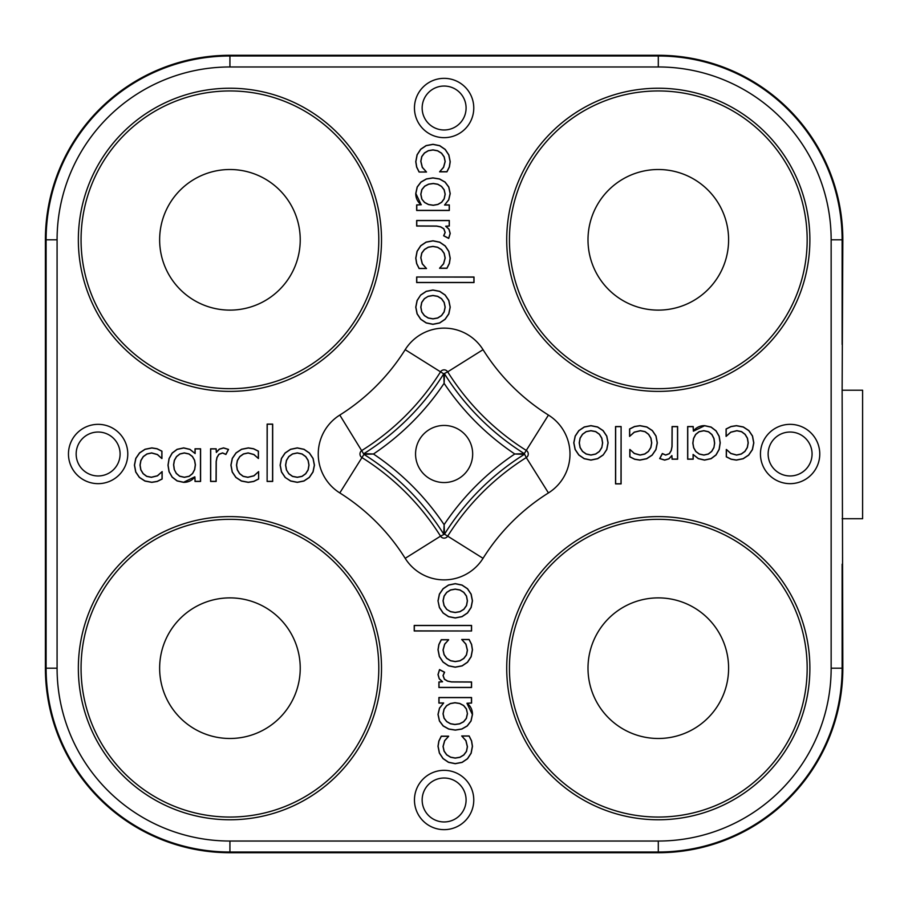 <?xml version="1.0" encoding="UTF-8"?>
<svg xmlns="http://www.w3.org/2000/svg" width="908" height="908" viewBox="0 0 908 908"><rect width="100%" height="100%" fill="white"/><g stroke="black" fill="none" stroke-linecap="round" stroke-linejoin="round"><path stroke-width="1.36" d="M658.3 817.052A148.867 148.867 0 0 1 509.433 668.186A148.867 148.867 0 0 1 658.3 519.319A148.867 148.867 0 0 1 807.167 668.186A148.867 148.867 0 0 1 658.3 817.052M809.879 668.186A151.579 151.579 0 0 1 658.3 819.765A151.579 151.579 0 0 1 506.721 668.186A151.579 151.579 0 0 1 658.3 516.607A151.579 151.579 0 0 1 809.879 668.186M658.3 738.488A70.302 70.302 0 0 1 587.998 668.186A70.302 70.302 0 0 1 658.3 597.884A70.302 70.302 0 0 1 728.602 668.186A70.302 70.302 0 0 1 658.3 738.488M842.125 390.213L842.828 239.814A184.528 184.528 0 0 0 658.3 55.286L229.928 55.286A184.528 184.528 0 0 0 45.4 239.814L45.4 668.186A184.528 184.528 0 0 0 229.928 852.714L658.3 852.714A184.528 184.528 0 0 0 842.828 668.186L842.125 390.213L862.6 390.213L862.6 518.729L842.125 518.729M472.671 454A28.557 28.557 0 0 0 444.114 425.443A28.557 28.557 0 0 0 415.558 454A28.557 28.557 0 0 0 444.114 482.557A28.557 28.557 0 0 0 472.671 454M363.949 454.386L373.449 454L363.949 453.614A252.333 252.333 0 0 0 443.728 373.835L444.114 383.335L444.5 373.835A252.333 252.333 0 0 0 524.279 453.614L514.779 454L524.279 454.386A252.333 252.333 0 0 0 444.5 534.165L444.114 524.665L443.728 534.165A252.333 252.333 0 0 0 363.949 454.386L361.951 457.575A4.211 4.211 0 0 1 361.951 450.425A248.576 248.576 0 0 0 440.539 371.837L443.728 373.835L447.689 371.837A248.576 248.576 0 0 0 526.277 450.425L524.279 453.614L526.277 457.575A248.576 248.576 0 0 0 447.689 536.163L444.5 534.165L440.539 536.163A248.576 248.576 0 0 0 361.951 457.575L339.796 492.93A45.945 45.945 0 0 1 339.796 415.07L363.949 454.386M809.879 239.814A151.579 151.579 0 0 1 658.3 391.393A151.579 151.579 0 0 1 506.721 239.814A151.579 151.579 0 0 1 658.3 88.235A151.579 151.579 0 0 1 809.879 239.814M381.508 668.186A151.579 151.579 0 0 1 229.928 819.765A151.579 151.579 0 0 1 78.349 668.186A151.579 151.579 0 0 1 229.928 516.607A151.579 151.579 0 0 1 381.508 668.186M381.508 239.814A151.579 151.579 0 0 1 229.928 391.393A151.579 151.579 0 0 1 78.349 239.814A151.579 151.579 0 0 1 229.928 88.235A151.579 151.579 0 0 1 381.508 239.814M419.087 172.032L426.522 172.032L422.356 167.31L420.892 161.261L421.845 156.585L424.513 153.055L428.338 150.762L432.991 150.002L437.577 150.83L441.492 153.248L444.091 156.891L445.09 161.533L443.513 167.276L439.597 171.828L446.963 171.828L449.403 166.958L450.232 161.749L448.881 154.95L445.249 149.423L439.744 145.655L432.991 144.293L426.102 145.586L420.688 149.23L417.056 154.791L415.75 161.681L416.624 167.106L419.087 172.032L426.397 171.93L422.254 167.367L420.779 161.261L421.732 156.539L424.433 152.964L428.292 150.66L432.991 149.877L437.622 150.728L441.572 153.157L444.194 156.846L445.204 161.533L443.615 167.344L439.722 171.726L446.906 171.714L449.29 166.924L450.118 161.749L448.779 154.984L445.158 149.502L439.699 145.768L432.991 144.406L426.147 145.689L420.767 149.309L417.169 154.837L415.864 161.681L416.738 167.072L419.144 171.918M421.176 204.777L416.659 204.913L416.659 210.474L449.324 210.474L449.324 204.913L444.67 204.913L448.768 199.839L450.232 193.586L448.813 186.991L445.09 182.043L439.529 178.921L432.923 177.877L426.385 178.921L420.949 182.031L417.169 186.991L415.75 193.518C415.785 198.194 417.589 201.951 421.176 204.777L415.864 193.518L417.271 187.048L421.028 182.111L426.419 179.024L432.923 177.991L439.495 179.024L445.011 182.133L448.711 187.048L450.118 193.586L448.666 199.794L444.557 205.026L449.21 205.026L449.21 210.361L416.772 210.361L416.772 205.026L421.289 204.72M445.783 226.194L448.995 229.168L450.232 233.424L448.7 238.429L443.626 235.785L445.09 232.448L443.762 228.827L440.641 226.955L436.68 226.149L416.659 226.047L416.659 220.485L449.324 220.485L449.324 226.047L445.669 226.251L449.21 225.933L449.21 220.599L416.772 220.599L416.772 225.933L436.691 226.035L440.675 226.841L443.853 228.748L445.204 232.448L443.796 235.739L448.654 238.271L450.118 233.424L448.904 229.236L445.669 226.251M439.597 268.314L446.963 268.314L449.403 263.456L450.232 258.235L448.881 251.437L445.249 245.92L439.744 242.152L432.991 240.79L426.102 242.084L420.688 245.727L417.056 251.278L415.75 258.167L416.624 263.604L419.087 268.53L426.522 268.53L422.356 263.797L420.892 257.747L421.845 253.082L424.513 249.552L428.338 247.248L432.991 246.488L437.577 247.328L441.492 249.734L444.091 253.389L445.09 258.031L443.513 263.774L439.597 268.178L446.906 268.201L449.29 263.411L450.118 258.235L448.779 251.482L445.158 246L439.699 242.254L432.991 240.904L426.147 242.186L420.767 245.807L417.169 251.323L415.864 258.167L416.738 263.57L419.144 268.416L426.397 268.428L422.254 263.853L420.779 257.747L421.732 253.026L424.433 249.462L428.292 247.146L432.991 246.374L437.622 247.214L441.572 249.655L444.194 253.332L445.204 258.031L443.615 263.831L439.597 268.178M416.659 277.008L474.01 277.008L474.01 282.57L416.659 282.57L416.659 277.008L473.897 277.122L473.897 282.456L416.772 282.456L416.772 277.122M420.688 295.009L417.067 300.503L415.75 307.176L417.067 313.85L420.688 319.276L426.181 322.953L432.923 324.349L439.654 322.998L445.136 319.321L448.847 313.918L450.232 307.176L448.847 300.435L445.136 294.964L439.676 291.298L432.923 290.004L426.181 291.332L420.688 295.009L417.181 300.548L415.864 307.176L417.181 313.805L420.767 319.196L426.227 322.851L432.923 324.235L439.608 322.896L445.056 319.241L448.734 313.873L450.118 307.176L448.734 300.48L445.056 295.043L439.631 291.4L432.923 290.117L426.227 291.434L420.767 295.089M726.286 449.483L726.286 456.849L731.156 459.278L736.365 460.118L743.164 458.767L748.691 455.135L752.46 449.63L753.822 442.877L752.528 435.988L748.884 430.574L743.323 426.942L736.433 425.636L731.008 426.51L726.082 428.973L726.082 436.408L730.804 432.242L736.853 430.778L741.53 431.731L745.059 434.399L747.352 438.224L748.113 442.877L747.284 447.462L744.866 451.378L741.223 453.966L736.581 454.976L730.838 453.398L726.423 449.483L726.4 456.792L731.19 459.176L736.365 460.004L743.13 458.665L748.612 455.044L752.346 449.585L753.708 442.877L752.426 436.022L748.805 430.653L743.289 427.055L736.433 425.75L731.042 426.624L726.196 429.03L726.184 436.283L730.747 432.14L736.853 430.664L741.575 431.618L745.15 434.319L747.466 438.178L748.237 442.877L747.386 447.508L744.957 451.458L741.269 454.079L736.581 455.09L730.77 453.501L726.423 449.483M693.337 431.062C696.164 427.475 699.92 425.67 704.597 425.636L711.123 427.055L716.083 430.835L719.193 436.271L720.237 442.809L719.193 449.415L716.072 454.976L711.123 458.699L704.529 460.118L698.275 458.654L693.201 454.556L693.201 459.21L687.64 459.21L687.64 426.544L693.201 426.544L693.394 431.175L693.088 426.658L687.753 426.658L687.753 459.096L693.088 459.096L693.088 454.443L698.32 458.551L704.529 460.004L711.066 458.597L715.981 454.897L719.091 449.381L720.123 442.809L719.091 436.305L716.003 430.914L711.066 427.157L704.597 425.75L693.394 431.175M671.92 455.668L668.946 458.881L664.69 460.118L659.685 458.585L662.329 453.512L665.666 454.976L669.287 453.648L671.16 450.527L671.965 446.566L672.068 426.544L677.629 426.544L677.629 459.21L672.068 459.21L671.875 455.555L672.181 459.096L677.516 459.096L677.516 426.658L672.181 426.658L672.079 446.577L671.273 450.561L669.366 453.739L665.666 455.09L662.375 453.682L659.844 458.54L664.69 460.004L668.878 458.79L671.875 455.555M629.8 449.483L629.8 456.849L634.669 459.278L639.879 460.118L646.678 458.767L652.194 455.135L655.962 449.63L657.324 442.877L656.03 435.988L652.387 430.574L646.837 426.942L639.947 425.636L634.51 426.51L629.585 428.973L629.585 436.408L634.317 432.242L640.367 430.778L645.032 431.731L648.573 434.399L650.866 438.224L651.626 442.877L650.798 447.462L648.38 451.378L644.725 453.966L640.083 454.976L634.34 453.398L629.936 449.483L629.914 456.792L634.703 459.176L639.879 460.004L646.632 458.665L652.114 455.044L655.86 449.585L657.21 442.877L655.928 436.022L652.307 430.653L646.791 427.055L639.947 425.75L634.544 426.624L629.709 429.03L629.687 436.283L634.261 432.14L640.367 430.664L645.089 431.618L648.653 434.319L650.968 438.178L651.74 442.877L650.9 447.508L648.46 451.458L644.782 454.079L640.083 455.09L634.283 453.501L629.936 449.483M621.106 426.544L621.106 483.896L615.545 483.896L615.545 426.544L621.106 426.544L620.993 483.782L615.658 483.782L615.658 426.658L620.993 426.658M603.15 455.022L606.816 449.562L608.11 442.809L606.782 436.067L603.105 430.574L597.612 426.953L590.938 425.636L584.264 426.953L578.839 430.574L575.161 436.067L573.765 442.809L575.116 449.539L578.793 455.022L584.196 458.722L590.938 460.118L597.68 458.722L603.15 455.022L606.714 449.517L607.997 442.809L606.68 436.112L603.025 430.653L597.566 427.066L590.938 425.75L584.309 427.066L578.918 430.653L575.263 436.112L573.879 442.809L575.218 449.494L578.873 454.942L584.241 458.619L590.938 460.004L597.634 458.619L603.071 454.942M437.996 600.824L439.393 607.565L443.093 613.036L448.552 616.702L455.305 617.996L462.047 616.668L467.541 612.991L471.161 607.497L472.478 600.824L471.161 594.15L467.541 588.725L462.047 585.047L455.305 583.651L448.575 585.002L443.093 588.679L439.393 594.082L437.996 600.824L439.495 607.52L443.172 612.957L448.597 616.6L455.305 617.883L462.002 616.566L467.461 612.911L471.048 607.452L472.364 600.824L471.048 594.195L467.461 588.804L462.002 585.149L455.305 583.765L448.62 585.104L443.172 588.759L439.495 594.127L438.11 600.824M471.57 630.992L414.218 630.992L414.218 625.43L471.57 625.43L471.57 630.992L414.332 630.878L414.332 625.544L471.456 625.544L471.456 630.878M448.631 639.686L441.265 639.686L438.836 644.544L437.996 649.765L439.347 656.563L442.979 662.08L448.484 665.848L455.237 667.21L462.127 665.916L467.541 662.273L471.173 656.722L472.478 649.833L471.604 644.396L469.141 639.47L461.707 639.47L465.872 644.203L467.336 650.253L466.394 654.918L463.716 658.448L459.891 660.752L455.237 661.512L450.652 660.672L446.736 658.266L444.148 654.611L443.138 649.969L444.716 644.226L448.631 639.822L441.322 639.8L438.939 644.589L438.11 649.765L439.449 656.518L443.07 662L448.529 665.746L455.237 667.096L462.093 665.814L467.461 662.193L471.059 656.677L472.364 649.833L471.502 644.43L469.084 639.584L461.832 639.572L465.974 644.147L467.45 650.253L466.496 654.974L463.795 658.538L459.936 660.854L455.237 661.626L450.606 660.786L446.657 658.345L444.035 654.668L443.025 649.969L444.614 644.169L448.631 639.822M442.446 681.806L439.234 678.832L437.996 674.576L439.529 669.571L444.602 672.215L443.138 675.552L444.466 679.173L447.587 681.045L451.548 681.851L471.57 681.953L471.57 687.515L438.904 687.515L438.904 681.953L442.559 681.749L439.018 682.067L439.018 687.401L471.456 687.401L471.456 682.067L451.537 681.965L447.553 681.159L444.375 679.252L443.025 675.552L444.432 672.26L439.574 669.729L438.11 674.576L439.324 678.764L442.559 681.749M467.053 703.223L471.57 703.087L471.57 697.526L438.904 697.526L438.904 703.087L443.558 703.087L439.461 708.161L437.996 714.414L439.415 721.009L443.138 725.957L448.7 729.079L455.305 730.123L461.843 729.079L467.279 725.969L471.059 721.009L472.478 714.482C472.455 709.806 470.639 706.049 467.053 703.223L471.456 702.974L471.456 697.639L439.018 697.639L439.018 702.974L443.671 702.974L439.563 708.206L438.11 714.414L439.517 720.952L443.218 725.867L448.734 728.976L455.305 730.009L461.809 728.976L467.2 725.889L470.957 720.952L472.364 714.482L466.939 703.28M448.631 736.172L441.265 736.172L438.836 741.041L437.996 746.251L439.347 753.05L442.979 758.577L448.484 762.345L455.237 763.707L462.127 762.414L467.541 758.77L471.173 753.209L472.478 746.319L471.604 740.894L469.141 735.968L461.707 735.968L465.872 740.69L467.336 746.739L466.394 751.415L463.716 754.945L459.891 757.238L455.237 757.998L450.652 757.17L446.736 754.752L444.148 751.109L443.138 746.467L444.716 740.724L448.631 736.309L441.322 736.286L438.939 741.076L438.11 746.251L439.449 753.016L443.07 758.498L448.529 762.232L455.237 763.594L462.093 762.311L467.461 758.691L471.059 753.163L472.364 746.319L471.502 740.928L469.084 736.082L461.832 736.07L465.974 740.633L467.45 746.739L466.496 751.461L463.795 755.036L459.936 757.34L455.237 758.123L450.606 757.272L446.657 754.843L444.035 751.154L443.025 746.467L444.614 740.656L448.631 736.309M161.942 458.517L161.942 451.151L157.073 448.722L151.863 447.882L145.064 449.233L139.537 452.865L135.769 458.37L134.407 465.123L135.701 472.012L139.344 477.426L144.905 481.058L151.795 482.364L157.22 481.49L162.146 479.027L162.146 471.593L157.424 475.758L151.375 477.222L146.699 476.269L143.169 473.601L140.876 469.776L140.116 465.123L140.944 460.538L143.362 456.622L147.005 454.034L151.647 453.024L157.39 454.602L161.806 458.517L161.828 451.208L157.039 448.824L151.863 447.996L145.11 449.335L139.616 452.956L135.882 458.415L134.532 465.123L135.803 471.978L139.423 477.347L144.951 480.945L151.795 482.25L157.186 481.376L162.033 478.97L162.044 471.717L157.481 475.86L151.375 477.336L146.653 476.382L143.089 473.681L140.774 469.822L139.991 465.123L140.842 460.492L143.271 456.542L146.96 453.921L151.647 452.91L157.459 454.499L161.806 458.517M194.891 476.938L195.027 481.456L200.589 481.456L200.589 448.79L195.027 448.79L195.027 453.444L189.954 449.346L183.7 447.882L177.105 449.301L172.157 453.024L169.036 458.585L167.991 465.191L169.036 471.729L172.145 477.165L177.105 480.945L183.632 482.364C188.308 482.33 192.065 480.525 194.891 476.938L195.141 481.342L200.475 481.342L200.475 448.904L195.141 448.904L195.141 453.557L189.908 449.449L183.7 447.996L177.162 449.403L172.248 453.103L169.138 458.619L168.105 465.191L169.138 471.695L172.225 477.086L177.162 480.843L183.632 482.25L194.834 476.825M216.308 452.332L219.282 449.12L223.538 447.882L228.544 449.415L225.899 454.488L222.562 453.024L218.942 454.352L217.069 457.473L216.274 461.434L216.161 481.456L210.599 481.456L210.599 448.79L216.161 448.79L216.365 452.445L216.047 448.904L210.713 448.904L210.713 481.342L216.047 481.342L216.149 461.423L216.955 457.439L218.862 454.261L222.562 452.91L225.854 454.318L228.385 449.46L223.538 447.996L219.35 449.21L216.365 452.445M258.644 479.027L258.644 471.593L253.911 475.758L247.861 477.222L243.196 476.269L239.667 473.601L237.363 469.776L236.602 465.123L237.442 460.538L239.848 456.622L243.503 454.034L248.145 453.024L253.888 454.602L258.428 458.517L258.428 451.151L253.57 448.722L248.349 447.882L241.551 449.233L236.035 452.865L232.266 458.37L230.904 465.123L232.198 472.012L235.842 477.426L241.392 481.058L248.281 482.364L253.718 481.49L258.644 479.027L258.542 471.717L253.968 475.86L247.861 477.336L243.14 476.382L239.576 473.681L237.26 469.822L236.489 465.123L237.328 460.492L239.769 456.542L243.446 453.921L248.145 452.91L253.945 454.499L258.326 458.392L258.315 451.208L253.525 448.824L248.349 447.996L241.596 449.335L236.114 452.956L232.369 458.415L231.018 465.123L232.3 471.978L235.921 477.347L241.437 480.945L248.281 482.25L253.684 481.376L258.53 478.97M267.122 481.456L267.122 424.104L272.684 424.104L272.684 481.456L267.122 481.456L267.236 424.218L272.57 424.218L272.57 481.342L267.236 481.342M285.123 477.426L290.617 481.047L297.291 482.364L303.964 481.047L309.39 477.426L313.078 471.933L314.463 465.191L313.112 458.461L309.435 452.979L304.032 449.278L297.291 447.882L290.549 449.278L285.078 452.979L281.412 458.438L280.118 465.191L281.446 471.933L285.123 477.426L290.662 480.934L297.291 482.25L303.919 480.934L309.31 477.347L312.965 471.888L314.35 465.191L313.01 458.506L309.356 453.058L303.987 449.381L297.291 447.996L290.594 449.381L285.157 453.058L281.514 458.483L280.231 465.191L281.548 471.888L285.203 477.347M421.88 199L420.892 194.278L421.936 189.624L424.706 186.265L428.667 184.233L433.343 183.575L437.735 184.313L441.492 186.469L444.103 189.84L445.09 194.21L444.114 198.795L441.583 202.234L437.838 204.391L433.275 205.197L428.553 204.482L424.592 202.393L421.777 199.056L420.779 194.278L421.834 189.568L424.638 186.174L428.633 184.12L433.343 183.461L437.769 184.199L441.56 186.39L444.205 189.783L445.204 194.21L444.216 198.841L441.651 202.325L437.883 204.493L433.275 205.31L428.519 204.584L424.524 202.484L421.777 199.056M428.27 296.405L432.991 295.565L437.645 296.405L441.492 298.743L444.103 302.455L445.09 307.176L444.069 311.887L441.458 315.575L437.645 317.948L432.991 318.787L428.27 317.948L424.456 315.575L421.811 311.898L420.892 307.176L421.789 302.443L424.422 298.743L428.224 296.292L432.991 295.452L437.69 296.292L441.572 298.664L444.205 302.409L445.204 307.176L444.182 311.932L441.538 315.655L437.69 318.061L432.991 318.901L428.224 318.061L424.376 315.655L421.709 311.943L420.779 307.176L421.687 302.398L424.342 298.664L428.224 296.292M713.802 447.61L711.645 451.378L708.274 453.989L703.904 454.976L699.319 454L695.88 451.469L693.723 447.723L692.918 443.161L693.633 438.439L695.721 434.478L699.115 431.765L703.836 430.778L708.49 431.822L711.849 434.591L713.881 438.553L714.539 443.229L713.915 447.655L711.724 451.446L708.331 454.091L703.904 455.09L699.274 454.102L695.789 451.537L693.621 447.769L692.804 443.161L693.53 438.405L695.63 434.41L699.058 431.663L703.836 430.664L708.546 431.72L711.94 434.523L713.994 438.519L714.653 443.229L713.915 447.655M601.709 447.531L599.371 451.378L595.659 453.989L590.938 454.976L586.227 453.955L582.539 451.344L580.167 447.531L579.327 442.877L580.167 438.155L582.539 434.342L586.216 431.697L590.938 430.778L595.671 431.675L599.371 434.308L601.709 438.155L602.549 442.877L601.822 447.576L599.45 451.458L595.705 454.091L590.938 455.09L586.182 454.068L582.459 451.424L580.053 447.576L579.213 442.877L580.053 438.11L582.459 434.262L586.171 431.595L590.938 430.664L595.716 431.561L599.45 434.228L601.822 438.11L602.662 442.877L601.822 447.576M446.736 609.257L444.125 605.545L443.138 600.824L444.16 596.113L446.77 592.425L450.584 590.052L455.237 589.213L459.97 590.052L463.772 592.425L466.417 596.102L467.336 600.824L466.44 605.557L463.806 609.257L459.97 611.595L455.237 612.435L450.584 611.595L446.657 609.336L444.023 605.591L443.025 600.824L444.046 596.068L446.691 592.345L450.538 589.939L455.237 589.099L460.004 589.939L463.852 592.345L466.519 596.057L467.45 600.824L466.553 605.602L463.886 609.336L460.004 611.708L455.237 612.548L450.538 611.708L446.657 609.336M467.336 713.722L466.292 718.376L463.523 721.735L459.561 723.767L454.885 724.425L450.504 723.687L446.736 721.531L444.125 718.16L443.138 713.79L444.114 709.205L446.645 705.766L450.391 703.609L454.965 702.803L459.675 703.518L463.636 705.607L466.349 709L467.45 713.722L466.394 718.432L463.591 721.826L459.596 723.88L454.885 724.539L450.459 723.801L446.668 721.61L444.023 718.217L443.025 713.79L444.012 709.159L446.577 705.675L450.345 703.507L454.965 702.69L459.709 703.416L463.704 705.516L466.451 708.944L467.45 713.722M174.347 469.447L173.689 464.771L174.427 460.39L176.583 456.622L179.954 454.011L184.324 453.024L188.909 454L192.348 456.531L194.505 460.277L195.311 464.839L194.596 469.561L192.507 473.522L189.114 476.235L184.392 477.222L179.739 476.178L176.379 473.409L174.234 469.481L173.576 464.771L174.313 460.345L176.504 456.554L179.898 453.909L184.324 452.91L188.966 453.898L192.439 456.463L194.607 460.231L195.424 464.839L194.698 469.595L192.598 473.59L189.17 476.337L184.392 477.336L179.682 476.28L176.288 473.477L174.234 469.481M286.519 469.845L285.679 465.123L286.519 460.469L288.858 456.622L292.569 454.011L297.291 453.024L302.001 454.045L305.69 456.656L308.073 460.469L308.902 465.123L308.073 469.845L305.69 473.658L302.012 476.303L297.291 477.222L292.558 476.325L288.858 473.692L286.406 469.89L285.566 465.123L286.406 460.424L288.778 456.542L292.524 453.909L297.291 452.91L302.046 453.932L305.769 456.576L308.175 460.424L309.015 465.123L308.175 469.89L305.769 473.738L302.058 476.405L297.291 477.336L292.512 476.439L288.778 473.772L286.406 469.89M658.3 388.681A148.867 148.867 0 0 1 509.433 239.814A148.867 148.867 0 0 1 658.3 90.948A148.867 148.867 0 0 1 807.167 239.814A148.867 148.867 0 0 1 658.3 388.681M658.3 310.116A70.302 70.302 0 0 1 587.998 239.814A70.302 70.302 0 0 1 658.3 169.512A70.302 70.302 0 0 1 728.602 239.814A70.302 70.302 0 0 1 658.3 310.116M229.928 817.052A148.867 148.867 0 0 1 81.062 668.186A148.867 148.867 0 0 1 229.928 519.319A148.867 148.867 0 0 1 378.795 668.186A148.867 148.867 0 0 1 229.928 817.052M229.928 738.488A70.302 70.302 0 0 1 159.638 668.186A70.302 70.302 0 0 1 229.928 597.884A70.302 70.302 0 0 1 300.23 668.186A70.302 70.302 0 0 1 229.928 738.488M229.928 388.681A148.867 148.867 0 0 0 378.795 239.814A148.867 148.867 0 0 0 229.928 90.948A148.867 148.867 0 0 0 81.062 239.814A148.867 148.867 0 0 0 229.928 388.681M229.928 169.512A70.302 70.302 0 0 1 300.23 239.814A70.302 70.302 0 0 1 229.928 310.116A70.302 70.302 0 0 1 159.638 239.814A70.302 70.302 0 0 1 229.928 169.512M466.088 799.993A21.962 21.962 0 0 1 444.114 821.956A21.962 21.962 0 0 1 422.152 799.993A21.962 21.962 0 0 1 444.114 778.02A21.962 21.962 0 0 1 466.088 799.993M812.07 454A21.962 21.962 0 0 1 790.108 475.962A21.962 21.962 0 0 1 768.134 454A21.962 21.962 0 0 1 790.108 432.038A21.962 21.962 0 0 1 812.07 454M466.088 108.007A21.962 21.962 0 0 1 444.114 129.98A21.962 21.962 0 0 1 422.152 108.007A21.962 21.962 0 0 1 444.114 86.044A21.962 21.962 0 0 1 466.088 108.007M120.094 454A21.962 21.962 0 0 1 98.121 475.962A21.962 21.962 0 0 1 76.158 454A21.962 21.962 0 0 1 98.121 432.038A21.962 21.962 0 0 1 120.094 454M444.103 524.665A257.815 257.815 0 0 0 373.449 454.011A257.815 257.815 0 0 0 444.103 383.335A257.815 257.815 0 0 0 514.779 453.989A257.815 257.815 0 0 0 444.114 524.665M339.796 415.07A206.842 206.842 0 0 0 405.184 349.671A45.945 45.945 0 0 1 483.045 349.671A206.842 206.842 0 0 0 548.443 415.07A45.945 45.945 0 0 1 548.443 492.93A206.842 206.842 0 0 0 483.045 558.329L447.689 536.163A4.211 4.211 0 0 1 440.539 536.163L405.184 558.329A206.842 206.842 0 0 0 339.796 492.93M548.443 415.07L526.277 450.425A4.211 4.211 0 0 1 526.277 457.575L548.443 492.93M405.184 349.671L440.539 371.837A4.211 4.211 0 0 1 447.689 371.837L483.045 349.671M658.3 841.035A172.849 172.849 0 0 0 831.149 668.186L831.149 239.814A172.849 172.849 0 0 0 658.3 66.965L229.928 66.965A172.849 172.849 0 0 0 57.079 239.814L57.079 668.186A172.849 172.849 0 0 0 229.928 841.035L658.3 841.035L658.3 852.01A183.825 183.825 0 0 0 842.125 668.186L842.125 564.174M483.045 558.329A45.945 45.945 0 0 1 405.184 558.329M473.772 799.993A29.658 29.658 0 0 1 444.114 829.651A29.658 29.658 0 0 1 414.457 799.993A29.658 29.658 0 0 1 444.114 770.336A29.658 29.658 0 0 1 473.772 799.993M819.765 454A29.658 29.658 0 0 1 790.108 483.658A29.658 29.658 0 0 1 760.45 454A29.658 29.658 0 0 1 790.108 424.342A29.658 29.658 0 0 1 819.765 454M473.772 108.007A29.658 29.658 0 0 1 444.114 137.664A29.658 29.658 0 0 1 414.457 108.007A29.658 29.658 0 0 1 444.114 78.349A29.658 29.658 0 0 1 473.772 108.007M127.778 454A29.658 29.658 0 0 1 98.121 483.658A29.658 29.658 0 0 1 68.463 454A29.658 29.658 0 0 1 98.121 424.342A29.658 29.658 0 0 1 127.778 454M831.149 668.186L842.828 668.186M842.125 344.495L842.125 239.814L842.828 239.814M831.149 239.814L842.125 239.814A183.825 183.825 0 0 0 658.3 55.99L658.3 55.286M658.3 66.965L658.3 55.99L229.928 55.99A183.825 183.825 0 0 0 46.104 239.814L46.104 668.186A183.825 183.825 0 0 0 229.928 852.01L658.3 852.01L658.3 852.714M229.928 66.965L229.928 55.286M57.079 239.814L45.4 239.814M57.079 668.186L45.4 668.186M229.928 841.035L229.928 852.714"/></g></svg>

